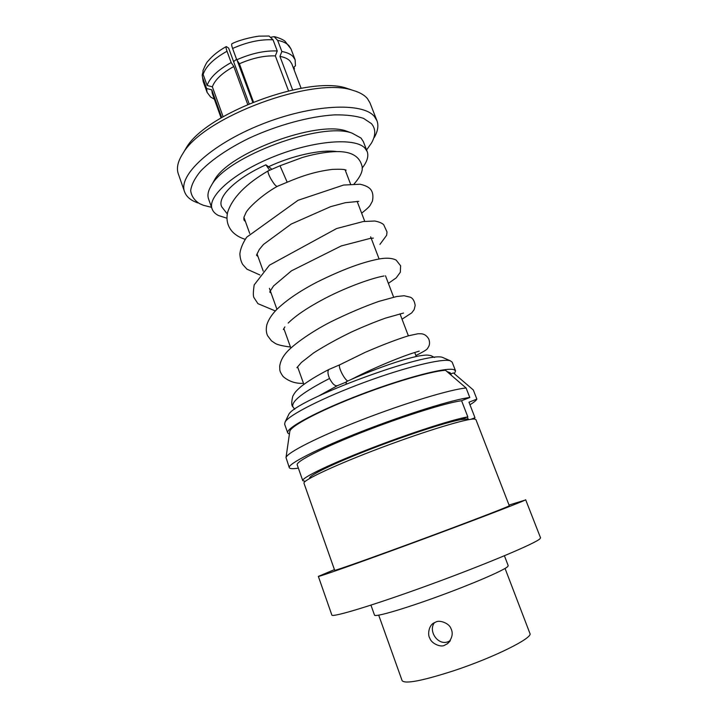 <?xml version="1.0" encoding="UTF-8"?>
<svg xmlns="http://www.w3.org/2000/svg" width="718" height="718" viewBox="0 0 718 718"><rect width="100%" height="100%" fill="white"/><g stroke="black" fill="none" stroke-linecap="round" stroke-linejoin="round"><path stroke-width="1.08" d="M227.301 213.919L221.772 206.874C216.683 197.315 235.082 178.764 265.875 164.826L269.582 170.103M346.022 384.013L346.489 381.617M265.875 164.826L271.117 168.559M252.772 102.252L237.111 60.312M233.61 61.622L236.572 59.28M202.772 72.671L202.207 75.112L202.602 77.481L206.578 88.502L207.107 92.398L210.589 97.011L214.359 99.165M434.525 622.596C427.856 630.781 437.792 645.76 447.987 641.784L450.321 640.662M435.943 621.994L433.851 622.973C428.628 625.495 427.443 635.125 429.867 638.302C431.374 643.49 440.78 647.618 444.496 645.294L447.493 643.714C452.358 638.284 453.453 633.088 450.769 628.151C448.929 623.053 439.299 619.805 435.943 621.994M443.571 357.833L443.123 357.672C430.244 349.774 293.204 400.464 288.573 414.842L288.044 415.937M454.395 373.764L455.544 370.856L452.161 362.132L450.258 360.768C442.467 358.156 405.266 367.203 364.394 382.344C323.513 397.44 289.381 414.789 285.172 421.834L284.615 424.114L287.721 432.936L289.399 434.166M455.544 370.856L454.135 369.752C447.143 366.79 405.383 377.488 361.486 394.227C317.544 410.92 285.324 428.314 287.721 432.936M467.167 418.98L460.678 419.653C445.654 422.435 405.814 435.404 369.51 449.549C333.134 463.693 308.372 475.792 309.646 478.233L309.709 478.412M474.733 419.079C468.405 418.02 426.268 430.692 381.132 447.691C335.961 464.663 302.224 480.513 303.983 483.232L334.678 570.307C334.139 571.115 369.698 558.568 415.74 541.587C461.764 524.616 503.435 508.676 508.479 506.199L509.286 505.714L475.926 419.626L474.733 419.079M509.026 505.05L524.894 500.177C519.85 502.771 470.721 521.591 415.372 542.009C359.996 562.436 317.598 577.389 318.352 576.392L334.435 569.634M525.648 499.71L540.537 537.818L539.972 538.769C535.628 543.257 486.786 563.89 430.953 584.308C375.11 604.753 331.734 617.902 331.842 615.021L318.352 576.392M504.413 555.768L508.209 565.667L507.599 566.681C503.596 570.514 471.941 584.174 437.217 596.784C402.475 609.429 374.787 617.381 374.509 615.129L370.946 605.139M206.578 88.502L211.765 89.84L212.241 93.277L221.081 117.896M301.111 88.287L291.804 63.839L289.937 60.931C287.81 58.723 284.472 57.207 279.939 56.399L281.86 51.508L277.651 40.37L274.123 36.699L271.323 37.13M292.63 89.921L279.939 56.399M275.335 55.896C264.26 55.51 252.278 58.131 239.39 63.767L236.761 59.791L232.587 48.465C231.636 45.781 231.402 44.22 231.887 43.771C241.248 38.835 259.44 35.765 259.925 36.133L269.079 36.035L273.037 39.804L277.247 50.978L275.335 55.896L288.537 90.845M253.454 101.983L239.39 63.767M249.101 103.769L228.638 48.088L226.323 46.571C225.838 47.02 226.062 48.582 227.014 51.238L231.169 62.565L233.808 66.514L247.692 104.37M233.808 66.514C222.041 73.065 214.888 79.833 212.357 86.824L207.134 85.478L203.14 74.412L202.943 70.651C205.294 64.961 207.017 61.757 208.103 61.03C212.591 55.573 218.667 50.745 226.314 46.553M223.101 116.702L212.357 86.824M211.765 89.84L221.718 117.519M351.398 89.849L346.938 88.341C309.458 74.807 205.976 113.085 186.33 147.746L183.925 151.803M374.266 137.479C377.865 131.206 378.754 125.605 376.941 120.687L369.985 102.871L367.454 98.635C364.466 95.036 359.646 92.29 353.005 90.396C313.748 76.135 203.589 116.881 183.054 153.266C177.858 161.2 176.269 168.039 178.288 173.783L184.589 191.841C185.98 195.655 188.924 198.733 193.42 201.067L197.558 202.853M376.941 120.687L374.491 116.639C363.03 101.929 311.908 104.173 261.487 124.367C210.984 144.408 177.92 175.488 184.589 191.841M366.575 149.981L371.412 143.151C375.837 135.415 375.864 128.917 371.484 123.667L363.568 118.389C356.029 115.894 346.39 114.718 334.642 114.871C309.718 116.325 277.292 125.103 248.841 138.323C228.064 148.536 211.227 160.069 200.645 171.081C194.766 178.243 191.446 184.759 190.683 190.62C191.356 195.96 194.3 200.295 199.532 203.625L203.409 205.294L211.532 207.331M349.63 132.256L346.525 131.143C317.805 119.933 228.997 152.781 214.494 179.976L212.86 182.848M362.069 168.156C367.14 161.801 368.855 156.273 367.194 151.57L363.353 141.643L361.037 138.071L352.107 133.153C321.861 121.279 226.798 156.443 211.568 185.136C208.193 190.467 207.188 195.054 208.552 198.904L212.097 208.938C213.084 211.648 215.194 213.829 218.425 215.499L226.951 218.227M367.194 151.57L364.906 148.096C355.177 137.353 314.053 140.423 274.007 156.542C233.889 172.535 207.035 196.517 212.097 208.938M293.321 67.824L295.457 65.778L295.134 59.836L293.124 56.65C290.745 54.137 286.985 52.423 281.86 51.508M505.05 568.441L529.911 633.429C533.501 637.719 494.047 657.446 453.821 670.72C422.399 680.835 405.167 684.164 402.134 680.7L378.709 615.173M460.678 419.653L467.822 416.871C452.439 419.483 409.054 433.501 368.944 449.073C328.763 464.645 301.345 478.017 302.781 480.683L305.303 481.32M473.683 419.043L474.984 417.714L470.945 419.285M467.822 416.871L461.593 400.725C446.04 402.78 402.645 416.386 362.707 432.048C322.696 447.709 295.565 461.629 297.207 464.86L302.781 480.683M469.967 404.764C473.943 402.322 476.24 400.438 476.869 399.109L468.98 402.206L474.984 417.714M461.593 400.725L469.787 397.503C453.875 399.271 406.406 413.999 362.043 431.33C317.607 448.651 287.433 464.115 289.282 467.651C289.794 468.818 292.818 468.989 298.365 468.136M469.787 397.503L466.099 387.989C450.473 389.38 405.266 403.013 361.899 419.842C318.469 436.661 287.003 452.672 286.015 457.563L289.282 467.651M450.76 373.97L453.399 372.911L473.306 389.964L476.869 399.109M466.099 387.989L445.438 370.255C430.244 371.368 390.987 382.882 354.261 397.359C317.473 411.827 290.871 426.16 289.812 431.285L289.749 431.742M294.03 69.691L294.434 68.829L293.859 67.304M293.895 69.341L294.434 68.829M277.247 50.978C264.807 50.448 251.309 53.383 236.761 59.791M231.169 62.565C217.841 69.951 209.827 77.598 207.134 85.478M446.838 371.457L450.348 372.893L451.254 375.236M346.139 170.148C345.062 170.615 348.661 168.802 332.497 169.376C314.834 171.548 301.398 176.215 287.2 182.228L280.002 165.759L302.09 157.601C314.143 153.885 331.483 150.771 342.028 151.785C352.978 152.701 359.583 157.296 361.854 165.58C363.434 170.094 360.849 176.224 354.109 183.952M345.977 382.173L337.406 385.674C335.037 386.329 332.416 383.924 329.544 378.467C303.265 391.974 291.05 401.425 292.899 406.828C291.418 405.643 291.364 402.125 292.764 396.273C294.811 392.665 295.152 391.705 301.443 386.23C308.282 380.953 317.455 375.361 328.943 369.456L329.212 369.33M329.544 378.467C327.659 373.988 327.462 370.991 328.943 369.456L339.731 364.807M347.718 381.052C346.04 380.091 344.084 377.497 341.849 373.252C339.686 368.81 338.941 366.018 339.596 364.879L365.247 352.323C382.452 344.891 396.857 339.381 408.461 335.8L417.903 333.762L421.448 333.78C424.455 334.076 426.896 335.827 428.781 339.031C429.858 342.073 429.777 344.685 428.547 346.866C426.842 348.553 430.27 348.418 415.884 355.518M287.182 182.237L277.229 186.375C275.981 186.483 273.782 183.826 270.623 178.414C268.505 174.393 267.67 171.889 268.137 170.902L268.236 170.848M295.134 59.836L291.005 48.968L288.968 45.71C286.572 43.125 282.793 41.348 277.651 40.37M273.037 39.804C260.58 39.158 247.1 42.048 232.587 48.465M227.014 51.238C213.731 58.67 205.779 66.397 203.14 74.412M202.602 77.481L203.167 81.466L207.107 92.398M336.688 151.57C321.188 149.263 292.325 155.546 268.559 166.738M468.441 419.698L467.176 418.98M245.044 220.435L244.299 220.345M434.552 357.483L430.917 355.625C427.201 354.997 427.282 354.719 419.483 355.85C401.99 359.171 371.296 370.201 346.327 381.689M245.412 221.476L244.865 221C243.941 220.57 243.653 219.268 244.003 217.105L245.924 212.761C247.611 208.83 260.867 195.583 277.13 186.438M358.785 201.381L345.331 202.7L330.603 206.667L291.221 224.061L263.443 244.47L259.333 249.451C255.123 258.058 256.595 253.93 258.139 256.945M373.342 238.134L370.542 238.304L341.238 245.942L291.454 270.839L273.549 285.961L270.318 290.961C269.465 291.903 269.699 292.513 271.018 292.818M388.384 283.359L396.219 277.875L400.33 272.212L400.599 265.777L396.13 260.078C392.172 258.13 386.876 257.699 380.235 258.794C363.488 261.711 342.432 269.474 317.069 282.084C299.639 291.131 286.096 300.375 276.43 309.817C271.7 314.663 268.505 319.645 266.836 324.76C265.92 329.131 266.172 332.784 267.608 335.737L271.485 340.862L275.344 343.473C277.669 344.828 282.704 346.013 290.467 347.027M402.035 319.187L411.719 312.886L414.151 309.655L415.183 305.482C414.546 301.084 412.931 298.32 410.328 297.198L404.099 295.735L396.524 296.552L378.835 301.389C363.846 306.667 347.826 313.497 330.774 321.87C309.718 332.596 290.781 346.623 285.459 353.678C282.237 357.618 280.316 361.836 279.688 366.324C280.119 369.887 278.674 370.156 283.071 376.501C288.896 381.455 295.699 383.735 303.499 383.349M280.002 165.759L268.137 170.902C245.915 183.862 232.408 197.665 227.633 212.313C225.973 219.798 227.561 226.278 232.399 231.761C235.809 235.253 240.072 237.766 245.179 239.309M361.639 213.192C366.745 209.153 369.635 206.434 370.308 205.043L372.454 201.076C373.539 195.314 372.633 191.114 369.743 188.466C367.787 186.644 364.538 185.235 360.005 184.23L343.59 185.056L298.042 200.295L246.633 237.245C242.621 243.393 240.368 248.94 239.875 253.894C240.117 258.139 241.051 261.648 242.684 264.43L246.938 269.169L259.898 274.976M284.893 326.887L283.323 329.517M351.578 379.319C375.954 366.665 404.216 355.616 414.295 352.637L419.222 351.12M275.344 310.948L257.933 303.66L254.046 297.755C253.059 296.444 253.104 292.163 254.181 284.92L269.438 265.184L336.616 228.539L363.272 221.521L374.733 221.018C378.781 221.772 381.761 222.984 383.672 224.653L387.029 232.013L386.634 235.289L379.93 244.398M384.049 275.981C373.225 277.749 348.14 286.374 325.29 298.221C308.327 307.124 295.96 315.399 288.178 323.073M403.552 313.039L385.656 318.065C375.568 321.646 364.394 326.187 352.116 331.707C337.81 338.6 324.976 345.681 313.613 352.933L301.407 362.455L296.893 367.715M294.712 409.287L292.899 406.828M337.406 385.674L318.711 395.959M288.573 414.842L285.172 421.834M443.123 357.672L450.258 360.768M186.33 147.746L183.054 153.266M346.938 88.341L353.005 90.396M214.494 179.976L211.568 185.136M346.525 131.143L352.107 133.153M243.941 217.366L249.711 233.44M257.035 253.858L263.228 271.126M269.403 288.322L276.933 309.314M283.834 328.548L290.826 348.024M297.557 366.781L303.867 384.363M289.812 431.285L286.015 457.563M291.005 48.968L284.893 41.114C281.994 38.754 274.761 36.555 274.123 36.699M202.207 75.112L203.167 81.457M345.125 169.861L350.572 184.149M357.124 201.336L364.735 221.315M370.65 236.823L379.095 258.983M385.485 275.766L393.635 297.153M399.998 313.829L408.371 335.827M414.735 352.502L416.252 356.487M447.485 643.714L449.908 641.273M468.315 419.42L467.391 417.032"/></g></svg>
